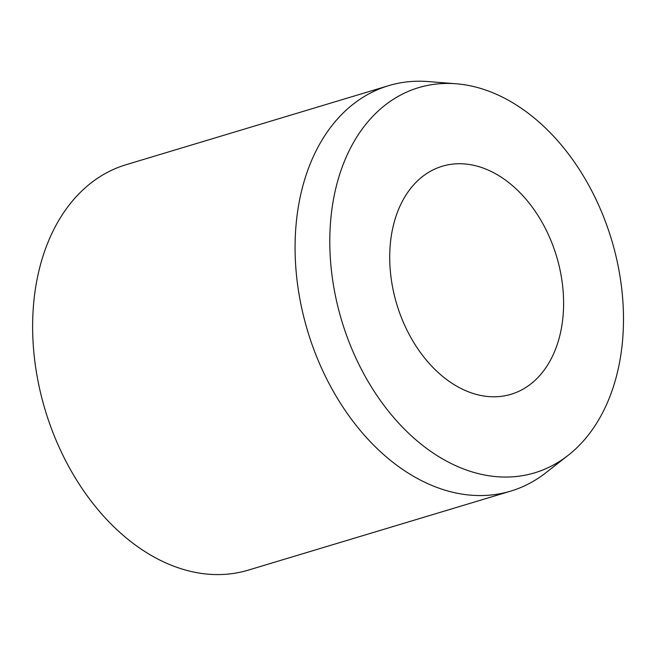 <?xml version="1.0" encoding="UTF-8"?>
<svg xmlns="http://www.w3.org/2000/svg" width="656" height="656" viewBox="0 0 656 656"><rect width="100%" height="100%" fill="white"/><g stroke="black" fill="none" stroke-linecap="round" stroke-linejoin="round"><path stroke-width="0.98" d="M546.669 231.035A119.089 83.394 -106.8 0 1 510.991 394.297A119.089 83.394 -106.8 0 1 406.654 329.501A119.089 83.394 -106.8 0 1 442.324 166.23A119.089 83.394 -106.8 0 1 546.669 231.035M568.055 455.412L545.858 472.763A211.716 148.256 -106.8 0 1 510.696 491.123A211.716 148.256 -106.8 0 1 325.196 375.921A211.716 148.256 -106.8 0 1 388.614 85.665A211.716 148.256 -106.8 0 1 428.065 81.557L456.15 83.771A201.13 140.843 -106.8 0 1 594.894 197.112A201.13 140.843 -106.8 0 1 568.055 455.412A201.13 140.843 -106.8 0 1 358.422 363.416A201.13 140.843 -106.8 0 1 456.15 83.771M510.696 491.123L248.247 570.146A211.716 148.256 -106.8 0 1 62.746 454.944A211.716 148.256 -106.8 0 1 126.157 164.689L388.614 85.665"/></g></svg>
